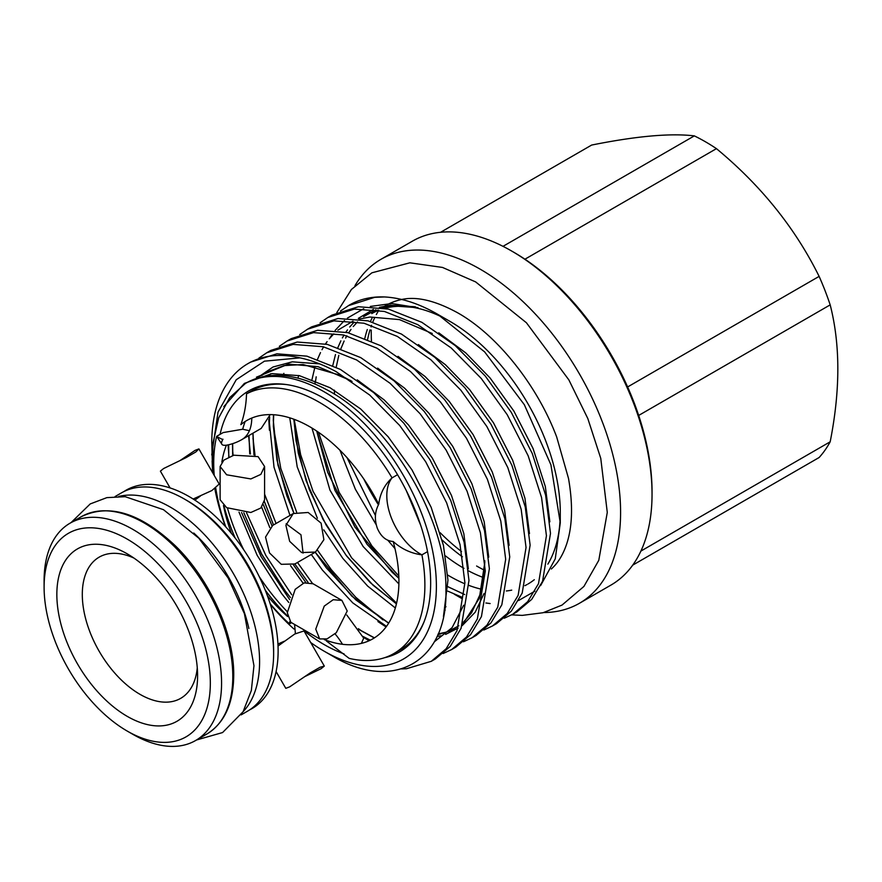 <?xml version="1.0" encoding="UTF-8"?>
<svg xmlns="http://www.w3.org/2000/svg" width="882" height="882" viewBox="0 0 882 882"><rect width="100%" height="100%" fill="white"/><g stroke="black" fill="none" stroke-linecap="round" stroke-linejoin="round"><path stroke-width="1.32" d="M56.845 594.457A99.523 57.462 60 0 1 127.217 553.83A99.523 57.462 60 0 1 197.59 675.722A99.523 57.462 60 0 1 127.217 716.349A99.523 57.462 60 0 1 56.845 594.457M133.899 558.052A81.519 47.066 -120 0 0 82.302 594.457A81.519 47.066 -120 0 0 136.919 692.469A81.519 47.066 -120 0 0 197.27 667.817M221.569 683.076A125.487 72.456 60 0 1 195.584 740.527A125.487 72.456 60 0 1 132.829 734.309L127.217 731.068A117.549 67.87 60 0 1 44.1 587.103L44.1 580.621A125.487 72.456 60 0 1 70.086 523.169A125.487 72.456 60 0 1 166.797 556.785A125.487 72.456 60 0 1 221.569 683.076M44.1 587.103A117.549 67.87 60 0 1 127.217 539.111A117.549 67.87 60 0 1 210.335 683.076A117.549 67.87 60 0 1 127.217 731.068M193.764 533.037A115.674 66.789 60 0 1 248.867 628.491M243.112 711.686A126.049 72.776 -120 0 0 249.661 608.646A126.049 72.776 -120 0 0 170.469 507.205A126.049 72.776 -120 0 0 118.838 496.423M241.139 714.872L247.533 711.179A126.049 72.776 -120 0 0 266.849 610.179A126.049 72.776 -120 0 0 184.503 499.102A126.049 72.776 -120 0 0 121.484 492.851L115.09 496.544M304.72 676.637L321.103 668.699L324.3 666.097L320.045 667.266L310.31 672.856L289.649 686.858L285.79 688.335L276.099 671.544M287.587 616.529A126.049 72.776 60 0 1 267.4 595.736M231.393 533.367A126.049 72.776 60 0 1 223.477 505.485M295.415 633.651L294.588 624.632M397.539 474.714L392.06 477.868A149.323 86.204 60 0 0 246.519 393.846C246.188 404.97 244.292 415.235 240.852 424.65A126.049 72.776 60 0 1 378.742 504.261C374.806 511.538 374.343 519.564 377.353 528.34C380.958 536.62 386.228 541.008 393.185 541.493A126.049 72.776 60 0 1 398.918 581.139A126.049 72.776 60 0 1 324.356 639.626M315.756 629.153L319.67 638.932L327.057 638.888L336.307 632.692L347.21 610.994L341.907 600.41L333.22 599.716L324.267 606.088L315.756 629.153M170.083 487.933L160.392 471.142L163.6 468.54L186.047 457.648L195.771 452.014L198.913 448.905L195.054 450.382L179.983 460.591M200.435 496.015L194.834 500.094M258.073 456.622L233.862 455.211L223.863 460.117L220.114 466.501L226.63 474.781L250.852 478.937L260.851 474.384L264.589 466.501L258.073 456.622M220.114 466.501L220.114 499.763L226.63 507.657L250.841 512.486L260.851 508.01L264.589 499.763L264.589 466.501M321.103 523.147L308.149 512.475L293.265 513.545L285.9 525.308L289.649 541.305L301.633 552.562L315.502 552.066L323.87 539.707L321.103 523.147M303.066 553.102L300.971 534.779L286.143 523.798M293.265 513.545L272.659 525.44L265.537 537.072L269.517 552.937L281.27 564.315L294.897 563.962L315.502 552.066M341.907 600.41L313.099 583.785L304.092 582.903L295.205 589.33L287.278 612.714L290.862 622.306L319.67 638.932M324.311 666.086L304.014 630.95L294.742 634.026L278.028 646.01M393.185 541.493C401.519 548.968 411.1 553.422 421.927 554.855A149.323 86.204 60 0 1 424.881 585.152A149.323 86.204 60 0 1 393.956 653.507A149.323 86.204 60 0 1 349.162 658.38L326.461 641.027M378.742 504.261C380.032 493.622 384.475 484.835 392.06 477.868A47.65 27.518 -120 0 0 391.321 517.767A47.65 27.518 -120 0 0 421.927 554.855L427.527 551.625M289.781 621.733A47.65 47.65 0 0 0 289.726 621.777L289.428 623.894A149.323 86.204 60 0 1 270.157 603.74M354.972 285.669A198.56 114.638 60 0 1 380.903 259.341A198.56 114.638 60 0 1 480.183 269.175A198.56 114.638 60 0 1 609.903 444.153A198.56 114.638 60 0 1 579.463 603.266A198.56 114.638 60 0 1 543.709 612.56M503.005 246.343L694.332 135.883A195.385 112.808 60 0 1 705.391 141.748A195.385 112.808 60 0 1 716.449 148.65L524.933 259.209A195.385 112.808 60 0 0 513.886 252.318L511.637 251.017A198.56 114.638 60 0 1 652.041 494.207A198.56 114.638 60 0 1 610.917 585.108L579.463 603.266M524.933 259.209A195.385 112.808 60 0 1 627.62 386.955L819.124 276.386C795.266 228.151 761.045 185.573 716.449 148.65M819.124 276.386A195.385 112.808 60 0 1 830.183 304.874L638.678 415.444A195.385 112.808 60 0 1 652.041 491.616L652.041 494.207M640.905 551.074L830.183 441.794C840.37 390.23 840.37 344.586 830.183 304.874M830.183 441.794A195.385 112.808 60 0 1 819.124 457.515L632.714 565.142M627.62 386.955A195.385 112.808 60 0 1 638.678 415.444M378.808 310.31A162.431 93.779 -120 0 0 376.327 314.554M374.894 317.344A162.431 93.779 -120 0 0 372.777 322.095M371.543 325.293A162.431 93.779 -120 0 0 371.002 326.803M370.01 329.879A162.431 93.779 -120 0 0 367.64 339.294M440.151 532.695A162.431 93.779 -120 0 0 461.484 551.526M445.553 555.958A156.147 90.151 -120 0 0 463.811 568.262A156.147 90.151 -120 0 0 463.987 568.361M468.507 570.852A156.147 90.151 -120 0 0 483.799 577.688M551.36 568.989A156.147 90.151 -120 0 0 553.808 566.586C558.967 561.283 563.157 554.05 566.365 544.911C572.429 527.238 573.146 505.066 568.504 478.408L556.707 437.053C537.149 384.828 496.853 334.851 457.769 312.867C434.539 300.145 415.224 295.834 399.844 299.913A156.147 90.151 -120 0 0 385.732 305.536L384.839 306.054M484.494 570.235A162.431 93.779 60 0 1 476.611 566.001M324.058 391.74A158.848 91.717 60 0 1 436.381 586.298A158.848 91.717 60 0 1 324.058 651.148L332.029 655.745C393.449 692.998 448.166 661.643 445.917 589.297C446.887 518.991 389.579 421.684 325.568 389.127C306.087 378.786 287.786 374.277 270.664 375.622C261.414 376.416 253.046 378.995 245.538 383.361A158.848 91.717 60 0 1 324.058 391.74M320.089 322.79L327.895 317.465L354.299 309.097L384.354 311.434L417.77 324.664L451.198 347.96L481.252 378.466L507.249 414.76L528.175 455.818L541.559 497.547L546.432 535.727L538.505 583.641L527.657 601.711L512.817 614.236L504.25 618.227M512.817 614.236L516.885 611.876L531.725 599.363L542.573 581.293L550.5 533.378L545.627 495.199L532.254 453.469L511.317 412.412L485.332 376.118L455.266 345.612L421.85 322.316L388.433 309.086L358.379 306.738L331.963 315.117L327.895 317.465M212.606 472.62L211.746 441.265A174.735 100.879 60 0 1 247.919 363.638A174.735 100.879 60 0 1 300.001 357.86C311.71 360.33 323.793 364.95 336.262 371.73L369.679 395.026L399.733 425.532L425.73 461.826L446.656 502.883L460.04 544.613L464.913 582.793L456.986 630.707L446.138 648.777L431.298 661.302L406.525 668.721L401.519 668.92M431.298 661.302L435.377 658.942L450.217 646.418L461.065 628.348L468.981 580.444L464.119 542.265L450.735 500.535L429.81 459.467L403.813 423.184L373.748 392.666L340.331 369.382L306.914 356.152L276.86 353.803L250.455 362.171L247.919 363.638M258.955 358.081L266.75 352.767L293.166 344.388L323.22 346.736L356.637 359.966L390.053 383.262L420.119 413.768L446.105 450.063L467.041 491.12L480.425 532.849L485.287 571.029L477.36 618.943L466.512 637.013L451.683 649.527L443.106 653.529M369.062 640.762L363.252 637.179M451.683 649.527L455.751 647.179L470.591 634.654L481.44 616.584L489.367 568.681L484.494 530.501L471.109 488.76L450.184 447.703L424.187 411.409L394.133 380.903L360.716 357.607L327.299 344.377L297.234 342.04L270.829 350.408L266.75 352.767M279.329 346.317L287.135 341.003L313.54 332.624L343.605 334.973L377.022 348.203L410.439 371.487L440.493 402.005L466.49 438.288L487.415 479.356L500.8 521.086L505.673 559.265L497.746 607.169L486.897 625.25L472.057 637.763L463.491 641.765M472.057 637.763L476.137 635.415L490.965 622.89L501.825 604.82L509.741 556.906L504.879 518.726L491.495 476.997L470.569 435.94L444.572 399.645L414.507 369.139L381.09 345.843L347.673 332.613L317.619 330.276L291.203 338.644L287.135 341.003M299.715 334.554L307.509 329.229L333.925 320.861L363.979 323.209L397.396 336.439L430.813 359.724L460.878 390.23L486.864 426.524L507.8 467.581L521.174 509.322L526.047 547.502L518.12 595.405L507.271 613.475L492.432 626L483.865 630.002M492.432 626L496.511 623.651L511.351 611.127L522.199 593.057L530.126 545.142L525.253 506.963L511.869 465.233L490.943 424.176L464.946 387.882L434.892 357.375L401.475 334.08L368.059 320.85L337.993 318.512L311.589 326.88L307.509 329.229M289.671 599.628L261.061 556.52L241.569 512.519M228.956 457.03L228.096 444.87M232.616 450.007L233.113 455.443M246.574 512.817L265.813 555.417L291.744 594.755M305.856 582.506L293.342 564.734M271.998 525.848L263.354 504.725M250.411 453.998L248.592 435.697M252.991 438.244L255.019 455.2M264.589 494.163L276.066 523.478M297.477 562.473L312.504 583.465M358.401 628.679L362.612 631.677M386.073 626.959L377.937 621.578M269.407 430.207L268.79 419.391M273.365 426.48L280.796 468.474L296.628 512.111M317.718 550.5L331.202 569.54L355.744 597.246L382.986 619.903M289.781 418.432L289.737 417.825M294.169 419.336L300.641 454.682L313.066 491.329L351.576 557.777L396.58 603.211M340.474 311.026L349.349 305.073A174.735 100.879 60 0 1 384.475 296.947C401.387 297.851 419.104 303.617 437.626 314.257L449.864 321.324A156.147 90.151 60 0 1 560.279 512.563L560.279 522.96L555.263 558.824L540.633 585.571M560.18 517.646A156.147 90.151 60 0 1 547.854 564.138M534.305 579.706A156.147 90.151 60 0 1 527.932 584.049M526.907 584.623A156.147 90.151 60 0 1 524.911 585.659M511.725 590.135A156.147 90.151 60 0 1 506.345 590.973M481.671 589.275A156.147 90.151 60 0 1 469.015 585.439M464.02 583.432A156.147 90.151 60 0 1 449.864 576.31A156.147 90.151 60 0 1 447.747 575.075M449.864 321.324L437.626 314.257L484.626 351.885L524.338 404.706L550.919 464.814L560.279 522.96M534.867 591.161L518.594 600.521M490.127 603.553L485.905 602.99M214.216 475.398A149.323 86.204 60 0 1 216.652 436.336L223.168 432.577L242.693 429.236A139.389 80.483 60 0 1 245.163 421.497M287.3 611.722A149.323 86.204 60 0 1 259.264 576.674M243.829 549.949A149.323 86.204 60 0 1 227.501 508.142M344.079 653.904A150.745 87.031 60 0 1 324.058 644.533A150.745 87.031 60 0 1 305.326 631.799M287.488 615.956A150.745 87.031 60 0 1 265.25 590.146M235.152 538.031A150.745 87.031 60 0 1 223.929 505.86M220.07 434.374A150.745 87.031 60 0 1 286.022 384.508A150.745 87.031 60 0 1 324.058 398.355A150.745 87.031 60 0 1 423.636 622.857A150.745 87.031 60 0 1 384.552 657.718M246.519 393.846L253.035 390.087A149.323 86.204 60 0 1 287.08 384.651M361.366 643.397L363.715 638.149L346.78 615.03M406.415 490.855L420.725 525.385M242.693 429.236L249.408 430.703M226.299 445.223L226.398 445.201A47.65 47.65 0 0 0 241.911 439.556L261.171 428.432L270.212 414.617M424.033 621.865A149.323 86.204 60 0 1 400.472 649.747L393.956 653.507M378.433 504.813A156.147 90.151 60 0 1 363.781 478.959M377.838 310.089L371.785 313.584A156.147 90.151 60 0 1 378.709 310.243M384.717 308.259A156.147 90.151 60 0 1 443.955 318.093M245.538 383.361L229.772 397.562L218.692 417.848L212.915 443.326L212.694 472.774M324.058 651.148A158.848 91.717 60 0 1 310.696 642.515M293.938 629.009A158.848 91.717 60 0 1 270.355 604.357M225.406 526.499A158.848 91.717 60 0 1 214.844 488.705M417.881 307.686L391.828 303.551L370.308 306.44M363.704 308.711L347.376 318.115M344.498 320.497L335.127 330.408M331.996 334.686L329.537 338.523M316.186 376.812L315.613 380.881M348.269 305.701L374.674 297.333L384.475 296.947M318.479 432.268L339.118 492.299L371.961 546.013L398.807 575.946M211.735 454.903L218.03 412.103L236.233 379.745L264.457 361.168L300.001 357.86M462.422 556.796A162.431 93.779 60 0 1 442.147 539.993M364.872 338.148A162.431 93.779 60 0 1 367.298 329.526M370.451 321.456A162.431 93.779 60 0 1 372.347 317.531M371.443 340.981A198.56 114.638 60 0 1 371.245 330.066M371.311 326.847A198.56 114.638 60 0 1 371.344 325.844M380.903 259.341L412.357 241.183A198.56 114.638 60 0 1 511.637 251.017L513.886 252.318M694.332 135.883C670.474 133.039 636.253 136.104 591.657 145.056L440.548 232.297M222.771 439.523A47.65 27.518 -120 0 1 216.652 436.336L221.525 443.657M225.836 526.973A149.323 86.204 60 0 1 215.726 488.088M221.867 462.091A126.049 72.776 60 0 1 226.398 445.201C221.393 445.84 220.246 443.844 222.981 439.214M290.619 622.152A47.65 27.518 -120 0 0 289.428 623.894L291.523 622.681M277.94 644.036L284.269 641.225M193.169 499.025L211.9 490.535L219.21 484.053L198.913 448.905M232.804 676.593A125.487 72.456 60 0 1 206.818 734.044C224.447 723.174 233.421 703.593 233.73 675.292C234.226 633.397 209.684 579.121 175.264 545.726C140.392 512.927 109.081 503.247 81.32 516.687A125.487 72.456 60 0 1 178.032 550.302A125.487 72.456 60 0 1 232.804 676.593M185.639 499.763A122.874 70.935 60 0 1 273.629 650.883A122.874 70.935 60 0 1 273.629 652.162M123.734 491.638L125.972 490.26A126.049 72.776 60 0 1 223.102 524.029A126.049 72.776 60 0 1 278.128 650.883A126.049 72.776 60 0 1 252.02 708.588L249.705 709.834M241.911 439.556A47.65 27.518 -120 0 0 247.258 434.583A47.65 27.518 -120 0 0 251.778 418.057M334.388 390.175L334.476 394.276M375.445 515.551L347.023 457.67L375.445 515.573M445.851 585.736L464.715 594.578M549.861 521.813L545.33 486.522L533.037 448.464L513.853 411.023L490.05 377.937L465.74 352.899L438.74 332.812M315.337 380.781L314.929 384.001M316.671 431.033L335.017 490.524L367.055 544.304L398.896 578.394M445.035 606.584L445.873 606.882M529.476 533.577L524.955 498.297L512.663 460.239L493.468 422.798L469.676 389.701L445.366 364.663L418.366 344.575M298.711 375.512L297.929 378.169M293.772 419.193L298.325 453.348L309.35 489.642L326.053 524.867L346.67 556.068L370.242 582.583L396.426 603.894M509.101 545.352L504.581 510.061L492.277 472.002L473.094 434.561L449.291 401.464L424.981 376.427L397.991 356.35M283.883 373.351L282.791 375.611M273.53 414.727L273.288 420.505L277.918 465.001L293.882 513.203L286.837 495.64L276.937 460.007L273.365 426.039L273.674 414.738M388.708 623.089L351.852 596.199L315.216 552.231L326.296 567.832L355.854 599.914L388.642 623.199M437.847 634.731L457.923 628.37M462.124 625.702L475.211 612.196L484.086 593.454M488.727 557.115L484.196 521.824L471.903 483.766L452.72 446.325L428.917 413.228L404.606 388.19L377.606 368.114M270.565 373.748L269.087 375.776M252.891 433.216L253.939 454.836M264.424 501.626L273.497 524.955M294.82 564.006L308.072 582.363L294.831 563.995M358.985 629.583L374.288 637.951M434.341 641.798L452.08 627.675L463.7 605.217M468.342 568.879L463.822 533.588L451.518 495.53L432.334 458.089L408.531 424.992L384.221 399.954L357.232 379.877M319.648 363.88L292.328 361.829L273.045 366.989L256.353 378.499M232.539 443.69L232.683 455.575M243.829 512.74L261.789 554.469L285.536 591.37L290.454 597.566L285.129 590.808L261.27 553.466L243.851 512.74M443.448 616.595L447.957 580.169L443.437 545.352L431.144 507.293L411.96 469.852L388.157 436.766L360.639 408.95L330.055 387.727L299.461 375.688L271.954 373.593L244.391 383.394L223.808 406.624M212.121 460.889L212.65 472.686M415.301 306.771L390.329 305.249L379.414 307.333M373.362 309.417L358.301 318.38M354.167 322.106L349.691 327.035M347.486 329.879L345.854 332.194M344.024 335.072L342.37 337.949M340.871 340.827L337.927 347.475M335.48 354.553L332.79 365.501M339.956 450.25L355.347 489.19L376.239 524.801M387.826 540.214L394.993 548.637M447.791 591.138L462.135 597.279M432.257 333.506L399.469 319.604L369.955 317.013L359.04 319.097M352.976 321.18L337.916 330.144M333.793 333.87L329.306 338.798M327.101 341.643L325.48 343.958M323.639 346.835L321.985 349.713M320.486 352.591L317.553 359.239M315.095 366.317L312.007 379.492M311.963 428.046L329.934 490.072L363.163 546.553L398.885 583.928M444.594 609.991L445.178 610.168M289.77 417.836L297.212 466.909L317.377 518.263M323.738 529.85L342.778 558.317L367.673 586.1L395.334 607.963M269.638 416.943L269.396 422.743L274.026 467.24L289.991 515.441M311.313 554.48L322.404 570.081L352.811 602.924L386.514 626.363M437.031 636.55L440.89 635.768M445.642 634.39L458.034 628.083M462.576 624.478L479.334 598.294L484.857 562.077M249 435.454L249.727 453.888M261.667 507.172L269.793 527.612M290.509 565.605L303.11 583.245M362.866 636.396L370.33 640.167M350.738 380.572L317.95 366.669L288.436 364.079L256.408 377.198M228.681 444.748L228.769 457.13M239 512.1L257.18 555.362L281.645 593.608L288.778 602.472M342.481 644.301A47.65 27.518 -120 0 0 335.039 633.838M195.584 740.527L206.818 734.044M196.532 739.976L222.573 732.556L243.101 711.708L251.348 690.485L253.961 665.701L244.424 613.729L228.184 578.052L198.825 538.196L163.49 509.686L125.211 496.698L106.854 497.635L90.207 503.942L71.045 522.618M454.34 594.236L461.87 598.558M511.681 614.875L522.298 615.382L543.058 612.736L562.021 605.085L583.917 586.442L598.79 560.313L607.279 512.42L600.763 458.375L587.842 418.608L568.879 379.922L526.433 322.768L475.641 281.909L442.488 267.433L409.865 262.814L371.884 272.814L351.422 289.461L336.803 312.592M418.002 307.708L391.95 305.845L381.917 307.741M375.908 309.769L363.582 316.671M357.53 321.864L353.241 326.549M351.036 329.394L348.666 332.856M346.869 335.81L345.612 338.093M344.134 341.014L340.981 348.566M338.809 355.336L336.196 367.188M447.957 586.784L462.807 593.641M316.726 431.077L327.652 472.289L354.807 526.907L392.115 572.197L398.885 578.338M445.068 606.364L445.917 606.651M293.871 419.226L296.076 441.165L305.999 480.436L323.044 519.377L345.965 555.109L372.954 585.108L396.448 603.806M438.211 633.871L444.561 632.515M449.214 630.961L458.872 625.79M463.359 622.229L471.528 612.869L480.525 593.52L484.56 569.066L484.747 560.643M253.013 433.139L254.005 454.858M264.435 501.582L273.508 524.944M358.875 629.395L374.442 637.851M352.05 381.465L340.827 375.423L303.154 364.531L284.004 365.6L267.235 371.873L261.689 375.5M232.661 443.657L232.771 455.542M70.086 523.169L81.32 516.687"/></g></svg>
